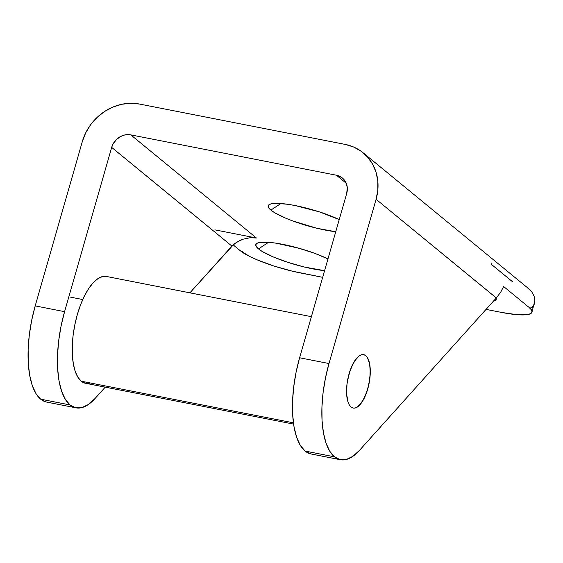 <?xml version="1.0" encoding="UTF-8"?>
<svg xmlns="http://www.w3.org/2000/svg" width="563" height="563" viewBox="0 0 563 563"><rect width="100%" height="100%" fill="white"/><g stroke="black" fill="none" stroke-linecap="round" stroke-linejoin="round"><path stroke-width="0.84" d="M311.395 316.673L106.449 276.461A54.421 21.718 101.1 0 0 75.878 320.065A54.421 21.718 101.1 0 0 81.248 381.2L293.422 422.827L81.248 381.2A54.421 21.718 101.1 0 0 85.492 383.269L293.597 424.101M365.781 355.689A27.207 10.859 -78.9 0 1 368.462 386.26A27.207 10.859 -78.9 0 1 353.177 408.062A27.207 10.859 -78.9 0 1 351.059 407.028L353.022 408.027L355.183 407.999L357.477 406.95L362.079 401.982L366.126 393.868L368.997 383.853L370.257 373.459L369.715 364.268L367.456 357.681L365.781 355.689L363.818 354.69L361.65 354.718L359.363 355.767L354.76 360.735L350.714 368.849L347.843 378.864L346.991 384.114L346.625 394.1L348.054 402.144L349.384 405.043L351.059 407.028A27.207 10.859 -78.9 0 1 348.377 376.457A27.207 10.859 -78.9 0 1 363.656 354.655A27.207 10.859 -78.9 0 1 365.781 355.689L367.456 357.681L368.786 360.573L370.215 368.617L369.849 378.603L367.738 389.012L364.212 398.252L359.806 404.917L357.477 406.95L355.183 407.999L353.022 408.027L351.059 407.028A27.207 10.859 -78.9 0 1 348.377 376.457A27.207 10.859 -78.9 0 1 363.656 354.655A27.207 10.859 -78.9 0 1 365.781 355.689A27.207 10.859 -78.9 0 1 368.462 386.26A27.207 10.859 -78.9 0 1 353.177 408.062A27.207 10.859 -78.9 0 1 351.059 407.028L349.384 405.043L348.054 402.144L346.625 394.1L346.991 384.114L349.102 373.705L352.628 364.465L357.033 357.801L359.363 355.767L361.65 354.718L363.818 354.69L365.781 355.689M89.503 383.15L85.168 383.199L81.248 381.2L77.898 377.224L75.238 371.432L73.373 364.043L72.381 355.344L72.296 345.661L73.113 335.372L74.816 324.872L77.328 314.562L80.558 304.843L84.38 296.082L88.651 288.622L93.198 282.746L97.856 278.678L102.438 276.581L106.773 276.532M270.866 210.098A43.534 8.382 16 0 1 269.452 204.439A43.534 8.382 16 0 1 339.236 219.577L319.397 211.878L295.125 205.544L287.77 204.278L275.877 203.342L271.795 203.693L269.177 204.594L268.136 206.002L268.706 207.86L270.866 210.098L274.526 212.638L285.751 218.198L292.88 221.006L317.018 228.296L335.752 231.738A43.534 8.382 16 0 1 270.866 210.098L280.923 203.51L270.866 210.098M328.159 259.001L314.83 253.364L298.89 248.213L275.406 243.075L268.91 242.329L259.43 242.491L256.819 243.392L255.778 244.799L256.348 246.657L258.501 248.895L268.565 242.308L258.501 248.895A43.534 8.382 16 0 1 257.094 243.237A43.534 8.382 16 0 1 287.088 245.243A43.534 8.382 16 0 1 327.962 258.903M76.005 407.844A76.188 30.409 -78.9 0 0 95.077 398.477L105.253 387.147L95.077 398.477L88.433 404.473L81.874 407.612L75.674 407.774L70.065 404.952L65.371 399.392L61.648 391.285L59.045 380.94L57.651 368.751L57.532 355.197L58.679 340.791L61.064 326.09L64.583 311.663L111.685 147.393L231.893 246.08L189.914 292.837L234.095 243.997L239.831 240.478L243.153 239.176L250.049 237.741L256.418 238.008L214.869 229.859L256.418 238.008L130.792 134.874L124.831 134.944L121.882 135.866L116.611 139.321L112.825 144.445L111.685 147.393L64.583 311.663L35.202 305.899A76.188 30.409 101.1 0 0 40.691 399.188L70.065 404.952A76.188 30.409 -78.9 0 1 64.583 311.663L35.202 305.899L82.304 141.63L85.738 132.784L90.727 124.606L97.089 117.421L104.577 111.488L112.903 107.054L121.749 104.282L130.771 103.275L139.617 104.071L345.274 144.424L139.617 104.071A48.981 43.907 129.4 0 0 82.304 141.63L35.202 305.899L31.683 320.326L29.304 335.027L28.15 349.433L28.27 362.987L29.663 375.176L32.274 385.521L35.997 393.628L40.691 399.188A76.188 30.409 101.1 0 0 46.63 402.081L76.005 407.844A76.188 30.409 -78.9 0 1 70.065 404.952L40.691 399.188L46.293 402.01M527.482 287.784L531.732 291.817L534.104 296.124L531.732 291.817L528.685 288.706L363.1 152.77A48.981 43.907 129.4 0 0 345.274 144.424L353.613 146.999L361.129 151.25L367.519 157.014L372.551 164.072L376.028 172.144L377.808 180.934L377.829 190.09L376.091 199.274L328.989 363.536L299.607 357.772A76.188 30.409 101.1 0 0 305.097 451.069L334.478 456.832A76.188 30.409 -78.9 0 1 328.989 363.536L299.607 357.772L346.709 193.503L347.287 187.395L345.534 181.772L343.859 179.421L341.727 177.5L336.442 175.227L346.266 183.292L336.442 175.227L130.792 134.874L336.442 175.227A16.327 14.638 129.4 0 1 342.381 178.007A16.327 14.638 129.4 0 1 346.709 193.503L299.607 357.772L296.089 372.206L293.71 386.908L292.556 401.313L292.683 414.868L294.069 427.05L296.68 437.395L300.403 445.502L305.097 451.069A76.188 30.409 101.1 0 0 311.036 453.961L340.411 459.725A76.188 30.409 -78.9 0 1 334.478 456.832L305.097 451.069L310.699 453.891M512.999 282.119L491.478 264.448L491.063 263.231M301.064 273.083L322.676 277.327L292.141 271.134L273.752 265.961L256.967 259.775L249.993 256.594L240.218 250.669L233.124 244.842L240.218 250.669L242.386 251.457L240.218 250.669A48.981 9.43 16 0 0 301.064 273.083M486.045 309.383L501.675 312.444L486.045 309.383M340.411 459.725A76.188 30.409 -78.9 0 0 359.49 450.351L496.306 297.961L376.091 199.274L328.989 363.536L325.47 377.97L323.092 392.671L321.937 407.077L322.057 420.631L323.451 432.813L326.061 443.158L329.777 451.273L334.478 456.832L340.08 459.654L346.287 459.492L352.839 456.354L359.49 450.351L496.306 297.961L500.655 292.274L503.618 286.511L528.967 307.321L531.388 309.84L532.028 311.93L530.86 313.514L527.918 314.527L517.256 314.71L501.675 312.444A48.981 9.43 16 0 0 531.979 312.176L534.85 300.473L534.407 303.717M493.343 301.254L495.215 300.515L496.256 299.115L496.144 298.137A43.534 8.382 16 0 1 493.343 301.254M258.501 248.895L262.161 251.436L273.386 256.995L288.312 262.492L304.66 267.087L324.591 270.669A43.534 8.382 16 0 1 258.501 248.895M532.141 307.468L534.153 304.477L532.141 307.468L530.67 308.017L532.141 307.468M363.1 152.77A48.981 43.907 129.4 0 1 376.091 199.274L496.306 297.961L500.655 292.274L503.618 286.511L528.967 307.321L530.67 308.017L528.967 307.321A48.981 9.43 16 0 1 531.979 312.176M111.685 147.393A16.327 14.638 129.4 0 1 130.792 134.874L256.418 238.008L250.049 237.741L243.153 239.176L236.777 242.104L231.893 246.08L111.685 147.393M534.104 296.124L534.85 300.473M305.055 250.042A29.389 5.658 16 0 1 294.878 247.129A29.389 5.658 -164 0 0 305.055 250.042M317.419 211.252A29.389 5.658 16 0 1 307.236 208.331A29.389 5.658 -164 0 0 317.419 211.252M69.868 297.018L82.747 299.544"/></g></svg>
